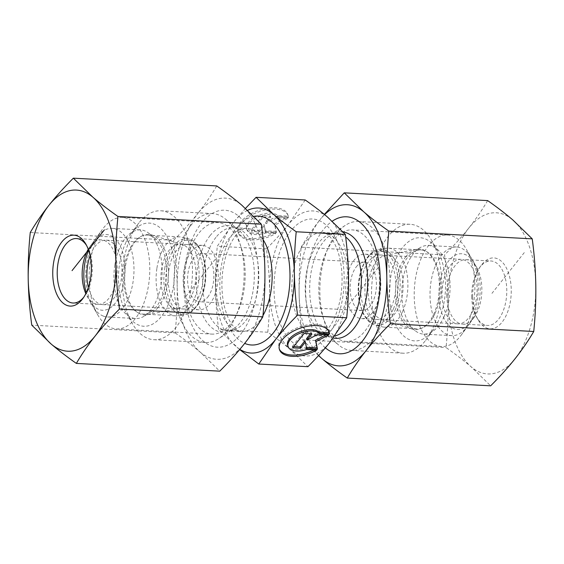 <?xml version="1.0" encoding="UTF-8"?>
<svg xmlns="http://www.w3.org/2000/svg" width="564" height="564" viewBox="0 0 564 564"><rect width="100%" height="100%" fill="white"/><g stroke="black" fill="none" stroke-linecap="round" stroke-linejoin="round"><path stroke-width="0.42" stroke-dasharray="2.82 2.11" d="M316.778 350.075L316.319 348.763L306.104 348.207A17.209 8.784 -19.4 0 1 287.668 345.394M328.946 331.597A26.339 13.444 160.6 0 0 328.749 330.927A26.339 13.444 160.6 0 0 299.435 326.993A26.339 13.444 160.6 0 0 279.06 348.425A26.339 13.444 160.6 0 0 279.321 349.067M314.127 349.927A26.339 13.444 160.6 0 0 316.319 348.763M306.562 349.518L306.104 348.207M292.723 347.833L292.265 346.529L293.703 346.606M304.877 340.804L306.393 347.29M306.654 348.587L306.196 347.283M326.189 334.692L328.403 333.528L317.567 332.936L306.506 338.745M328.861 334.833L328.403 333.528M318.033 334.248L317.567 332.936M310.397 333.839L311.377 332.605L303.636 332.189L292.265 346.529M311.836 333.916L311.377 332.605M304.102 333.493L303.636 332.189M288.091 216.139A26.339 13.444 160.6 0 0 287.725 214.44A26.339 13.444 160.6 0 0 258.411 210.506A26.339 13.444 160.6 0 0 238.036 231.938A26.339 13.444 160.6 0 0 275.295 232.276L265.08 231.719A17.209 8.784 -19.4 0 1 246.644 228.906A17.209 8.784 -19.4 0 1 257.945 215.681A17.209 8.784 -19.4 0 1 277.876 215.589L288.091 216.139L288.549 217.45L278.334 216.893A17.209 8.784 160.6 0 0 258.404 216.992A17.209 8.784 160.6 0 0 247.11 230.218A17.209 8.784 160.6 0 0 265.545 233.031L275.761 233.581A26.339 13.444 -19.4 0 1 238.494 233.249A26.339 13.444 -19.4 0 1 258.876 211.81A26.339 13.444 -19.4 0 1 288.183 215.751A26.339 13.444 -19.4 0 1 288.549 217.45M275.295 232.276L275.761 233.581M277.876 215.589L278.334 216.893M265.08 231.719L265.545 233.031M263.078 217.006L270.819 217.422L265.94 223.57L277.009 217.76L287.844 218.346L274.929 225.128L276.466 232.685L265.637 232.1L264.319 225.621L259.44 231.762L251.706 231.346L263.078 217.006L262.613 215.695L251.241 230.034L258.982 230.457L263.853 224.31L265.172 230.789L276.007 231.374L274.471 223.816L287.379 217.034L276.543 216.449L265.482 222.258L270.353 216.118L262.613 215.695M270.353 216.118L270.819 217.422M265.482 222.258L265.94 223.57M276.543 216.449L277.009 217.76M287.379 217.034L287.844 218.346M274.471 223.816L274.929 225.128M276.007 231.374L276.466 232.685M265.172 230.789L265.637 232.1M263.853 224.31L264.319 225.621M258.982 230.457L259.44 231.762M251.241 230.034L251.706 231.346M329.834 342.362A72.622 39.339 93.1 0 1 290.368 349.595A72.622 39.339 93.1 0 1 269.627 290.7A72.622 39.339 93.1 0 1 288.352 224.564A72.622 39.339 93.1 0 1 327.811 217.337A72.622 39.339 93.1 0 1 348.552 276.233A72.622 39.339 93.1 0 1 329.834 342.362M373.389 338.301A64.55 34.968 -86.9 0 0 389.146 267.075A64.55 34.968 -86.9 0 0 358.436 221.49A64.55 34.968 -86.9 0 0 345.196 225.417A64.55 34.968 -86.9 0 0 320.035 284.059A64.55 34.968 -86.9 0 0 338.724 345.076A64.55 34.968 -86.9 0 0 351.464 350.406A64.55 34.968 -86.9 0 0 373.389 338.301M305.216 199.973L288.352 224.564C282.374 232.121 275.07 240.229 266.427 248.886C268.372 263.889 269.437 277.826 269.627 290.7C269.853 303.573 269.239 317.419 267.78 332.238C276.663 338.492 284.193 344.28 290.368 349.595L307.916 366.685M266.427 248.886L217.302 246.228L234.166 221.638L245.474 208.405M267.78 332.238L218.649 329.58C216.703 314.578 215.638 300.64 215.448 287.767C215.222 274.894 215.843 261.047 217.302 246.228M239.658 349.574L218.649 329.58M376.371 261.428A32.275 17.484 93.1 0 1 384.93 255.548A32.275 17.484 93.1 0 1 387.334 255.379A32.275 17.484 93.1 0 1 402.689 278.165A32.275 17.484 93.1 0 1 394.807 313.781A32.275 17.484 93.1 0 1 383.844 319.837A32.275 17.484 93.1 0 1 381.476 319.4A32.275 17.484 93.1 0 1 368.264 294.909A32.275 17.484 93.1 0 1 376.371 261.428M405.932 256.606A40.347 21.855 -86.9 0 0 395.794 298.455A40.347 21.855 -86.9 0 0 412.305 329.073A40.347 21.855 -86.9 0 0 428.978 322.051A40.347 21.855 -86.9 0 0 438.439 274.915A40.347 21.855 -86.9 0 0 416.627 249.26A40.347 21.855 -86.9 0 0 405.932 256.606M372.494 312.576A32.275 17.484 93.1 0 1 361.531 318.625A32.275 17.484 93.1 0 1 345.817 285.454A32.275 17.484 93.1 0 1 365.014 254.167A32.275 17.484 93.1 0 1 380.369 276.959A32.275 17.484 93.1 0 1 372.494 312.576M356.356 266.765A24.21 13.113 93.1 0 1 364.584 262.225A24.21 13.113 93.1 0 1 376.364 287.104A24.21 13.113 93.1 0 1 361.961 310.574A24.21 13.113 93.1 0 1 350.448 293.477A24.21 13.113 93.1 0 1 356.356 266.765M425.059 341.1A64.55 34.968 93.1 0 1 403.133 353.205A64.55 34.968 93.1 0 1 371.697 286.857A64.55 34.968 93.1 0 1 410.106 224.289A64.55 34.968 93.1 0 1 431.791 240.673A64.55 34.968 93.1 0 1 426.454 339.253A64.55 34.968 93.1 0 1 425.059 341.1M432.207 331.216A51.641 27.974 -86.9 0 0 433.321 329.736A51.641 27.974 -86.9 0 0 437.594 250.874A51.641 27.974 -86.9 0 0 399.404 252.242A51.641 27.974 -86.9 0 0 394.701 322.411A51.641 27.974 -86.9 0 0 432.207 331.216M190.611 225.699A64.55 34.968 93.1 0 1 212.536 213.594A64.55 34.968 93.1 0 1 225.276 218.924A64.55 34.968 93.1 0 1 243.965 279.941A64.55 34.968 93.1 0 1 218.804 338.583A64.55 34.968 93.1 0 1 205.564 342.51A64.55 34.968 93.1 0 1 174.854 296.925A64.55 34.968 93.1 0 1 190.611 225.699M247.617 210.351A72.622 39.339 -86.9 0 0 234.166 221.638A72.622 39.339 -86.9 0 0 215.448 287.767A72.622 39.339 -86.9 0 0 236.189 346.663A72.622 39.339 -86.9 0 0 239.834 349.363M187.629 302.572A32.275 17.484 -86.9 0 0 195.736 269.091A32.275 17.484 -86.9 0 0 182.524 244.6A32.275 17.484 -86.9 0 0 180.156 244.163A32.275 17.484 -86.9 0 0 169.193 250.219A32.275 17.484 -86.9 0 0 161.311 285.835A32.275 17.484 -86.9 0 0 176.666 308.621A32.275 17.484 -86.9 0 0 179.07 308.452A32.275 17.484 -86.9 0 0 187.629 302.572M158.068 307.394A40.347 21.855 93.1 0 1 147.373 314.74A40.347 21.855 93.1 0 1 125.56 289.085A40.347 21.855 93.1 0 1 135.022 241.949A40.347 21.855 93.1 0 1 151.695 234.927A40.347 21.855 93.1 0 1 168.206 265.545A40.347 21.855 93.1 0 1 158.068 307.394M191.506 251.424A32.275 17.484 -86.9 0 0 183.631 287.041A32.275 17.484 -86.9 0 0 198.986 309.833A32.275 17.484 -86.9 0 0 218.183 278.546A32.275 17.484 -86.9 0 0 202.469 245.375A32.275 17.484 -86.9 0 0 191.506 251.424M207.644 297.235A24.21 13.113 -86.9 0 0 213.552 270.523A24.21 13.113 -86.9 0 0 202.039 253.426A24.21 13.113 -86.9 0 0 193.812 257.967A24.21 13.113 -86.9 0 0 187.904 284.679A24.21 13.113 -86.9 0 0 199.416 301.775A24.21 13.113 -86.9 0 0 207.644 297.235M138.941 222.9A64.55 34.968 -86.9 0 0 137.545 224.747A64.55 34.968 -86.9 0 0 132.209 323.327A64.55 34.968 -86.9 0 0 153.894 339.711A64.55 34.968 -86.9 0 0 192.303 277.143A64.55 34.968 -86.9 0 0 160.867 210.795A64.55 34.968 -86.9 0 0 138.941 222.9M131.793 232.784A51.641 27.974 93.1 0 1 169.299 241.589A51.641 27.974 93.1 0 1 164.596 311.758A51.641 27.974 93.1 0 1 126.406 313.126A51.641 27.974 93.1 0 1 130.679 234.264A51.641 27.974 93.1 0 1 131.793 232.784M156.94 268.069A39.536 21.418 93.1 0 1 179.719 236.866A39.536 21.418 93.1 0 1 182.017 237.225A39.536 21.418 93.1 0 1 198.972 277.509A39.536 21.418 93.1 0 1 177.766 315.727A39.536 21.418 93.1 0 1 175.446 315.833A39.536 21.418 93.1 0 1 156.94 268.069M168.855 270.029A32.275 17.484 -86.9 0 0 183.97 309.016A32.275 17.484 -86.9 0 0 203.174 277.735A32.275 17.484 -86.9 0 0 187.459 244.557A32.275 17.484 -86.9 0 0 168.855 270.029M90.085 255.739A32.275 17.484 93.1 0 1 106.18 240.158A32.275 17.484 93.1 0 1 121.902 273.336A32.275 17.484 93.1 0 1 102.697 304.623A32.275 17.484 93.1 0 1 88.372 287.393M103.156 316.03A44.38 24.04 -86.9 0 0 107.456 316.996A44.38 24.04 -86.9 0 0 133.865 273.984A44.38 24.04 -86.9 0 0 112.257 228.371A44.38 24.04 -86.9 0 0 96.218 237.959A44.38 24.04 -86.9 0 0 86.68 263.395A44.38 24.04 -86.9 0 0 92.552 305.73A44.38 24.04 -86.9 0 0 103.156 316.03M88.583 250.275A37.922 20.544 93.1 0 1 92.785 242.717A37.922 20.544 93.1 0 1 120.759 247.187A37.922 20.544 93.1 0 1 117.947 299.202A37.922 20.544 93.1 0 1 89.655 300.633A37.922 20.544 93.1 0 1 86.292 292.667M114.859 264.918A44.38 24.04 -86.9 0 0 135.642 318.526A44.38 24.04 -86.9 0 0 144.744 315.826A44.38 24.04 -86.9 0 0 162.044 275.507A44.38 24.04 -86.9 0 0 149.192 233.559A44.38 24.04 -86.9 0 0 140.436 229.893A44.38 24.04 -86.9 0 0 114.859 264.918M124.425 266.314A39.536 21.418 93.1 0 1 147.211 235.11A39.536 21.418 93.1 0 1 155.015 238.375A39.536 21.418 93.1 0 1 166.465 275.747A39.536 21.418 93.1 0 1 151.053 311.666A39.536 21.418 93.1 0 1 142.939 314.07A39.536 21.418 93.1 0 1 124.425 266.314M402.583 311.518A39.536 21.418 -86.9 0 0 406.404 270.6A39.536 21.418 -86.9 0 0 388.554 248.167A39.536 21.418 -86.9 0 0 386.234 248.273A39.536 21.418 -86.9 0 0 365.028 286.491A39.536 21.418 -86.9 0 0 381.983 326.775A39.536 21.418 -86.9 0 0 384.281 327.134A39.536 21.418 -86.9 0 0 402.583 311.518M391.486 306.696A32.275 17.484 93.1 0 1 376.541 319.443A32.275 17.484 93.1 0 1 360.826 286.265A32.275 17.484 93.1 0 1 380.03 254.984A32.275 17.484 93.1 0 1 394.61 273.293A32.275 17.484 93.1 0 1 391.486 306.696M472.759 311.095A32.275 17.484 -86.9 0 0 475.882 277.692A32.275 17.484 -86.9 0 0 461.303 259.377A32.275 17.484 -86.9 0 0 442.098 290.664A32.275 17.484 -86.9 0 0 457.82 323.842A32.275 17.484 -86.9 0 0 472.759 311.095M438.249 326.641A44.38 24.04 93.1 0 1 432.01 276.572A44.38 24.04 93.1 0 1 456.544 247.004A44.38 24.04 93.1 0 1 471.448 258.27A44.38 24.04 93.1 0 1 472.294 318.11A44.38 24.04 93.1 0 1 467.782 326.041A44.38 24.04 93.1 0 1 451.743 335.629A44.38 24.04 93.1 0 1 438.249 326.641M475.071 314.508A37.922 20.544 -86.9 0 0 474.345 263.367A37.922 20.544 -86.9 0 0 446.053 264.798A37.922 20.544 -86.9 0 0 443.241 316.813A37.922 20.544 -86.9 0 0 471.215 321.283A37.922 20.544 -86.9 0 0 475.071 314.508M444.115 316.58A44.38 24.04 93.1 0 1 423.564 334.107A44.38 24.04 93.1 0 1 414.808 330.441A44.38 24.04 93.1 0 1 401.956 288.493A44.38 24.04 93.1 0 1 419.256 248.174A44.38 24.04 93.1 0 1 428.358 245.474A44.38 24.04 93.1 0 1 448.401 270.657A44.38 24.04 93.1 0 1 444.115 316.58M435.098 313.281A39.536 21.418 -86.9 0 0 438.919 272.363A39.536 21.418 -86.9 0 0 421.061 249.93A39.536 21.418 -86.9 0 0 412.947 252.334A39.536 21.418 -86.9 0 0 397.535 288.253A39.536 21.418 -86.9 0 0 408.985 325.625A39.536 21.418 -86.9 0 0 416.789 328.89A39.536 21.418 -86.9 0 0 435.098 313.281M471.708 296.431A32.275 17.484 -86.9 0 0 476.658 317.25A32.275 17.484 -86.9 0 0 487.5 325.442A32.275 17.484 -86.9 0 0 506.705 294.161A32.275 17.484 -86.9 0 0 490.99 260.984A32.275 17.484 -86.9 0 0 479.329 267.963A32.275 17.484 -86.9 0 0 471.708 296.431M472.66 296.897A35.504 19.232 93.1 0 1 481.043 265.588A35.504 19.232 93.1 0 1 507.233 269.768A35.504 19.232 93.1 0 1 504.597 318.463A35.504 19.232 93.1 0 1 478.11 319.802A35.504 19.232 93.1 0 1 472.66 296.897M446.766 295.078A32.275 17.484 -86.9 0 0 462.558 324.096A32.275 17.484 -86.9 0 0 474.218 317.116A32.275 17.484 -86.9 0 0 481.839 288.655A32.275 17.484 -86.9 0 0 476.89 267.829A32.275 17.484 -86.9 0 0 466.047 259.637A32.275 17.484 -86.9 0 0 446.766 295.078M515.002 358.803A80.694 43.71 93.1 0 1 471.159 366.84A80.694 43.71 93.1 0 1 448.112 301.395A80.694 43.71 93.1 0 1 468.91 227.919A80.694 43.71 93.1 0 1 512.754 219.882A80.694 43.71 93.1 0 1 535.8 285.328A80.694 43.71 93.1 0 1 515.002 358.803M333.204 240.37A55.815 30.237 -86.9 0 0 319.584 301.952A55.815 30.237 -86.9 0 0 346.127 341.368A55.815 30.237 -86.9 0 0 379.473 280.075A55.815 30.237 -86.9 0 0 352.162 229.9A55.815 30.237 -86.9 0 0 333.204 240.37M325.357 347.826A68.589 37.154 93.1 0 1 305.688 292.215A68.589 37.154 93.1 0 1 323.362 229.675A68.589 37.154 93.1 0 1 332.217 221.229M474.874 285.236A55.815 30.237 -86.9 0 0 466.308 249.232A55.815 30.237 -86.9 0 0 447.562 235.061A55.815 30.237 -86.9 0 0 414.357 289.163A55.815 30.237 -86.9 0 0 441.527 346.529A55.815 30.237 -86.9 0 0 461.697 334.466A55.815 30.237 -86.9 0 0 474.874 285.236M487.649 200.594C482.149 209.956 475.903 219.058 468.91 227.919C461.86 236.774 453.738 245.784 444.552 254.935C446.653 270.812 447.837 286.3 448.112 301.395C448.324 316.489 447.64 331.879 446.053 347.551C455.493 354.171 463.862 360.6 471.159 366.84L490.645 385.825M301.169 247.18C306.668 237.825 312.914 228.716 319.908 219.854A80.694 43.71 -86.9 0 0 299.11 293.336C298.892 278.242 299.583 262.852 301.169 247.18L444.552 254.935M324.603 214.637A80.694 43.71 -86.9 0 0 319.908 219.854L324.342 214.426M318.526 355.595L302.664 339.796C300.57 323.919 299.378 308.43 299.11 293.336A80.694 43.71 -86.9 0 0 318.688 355.412M302.664 339.796L446.053 347.551M86.609 245.544A32.275 17.484 93.1 0 1 87.342 246.75A32.275 17.484 93.1 0 1 84.67 296.037A32.275 17.484 93.1 0 1 83.817 297.157M88.231 249.274A32.275 17.484 93.1 0 1 89.782 246.884A32.275 17.484 93.1 0 1 90.48 245.953A32.275 17.484 93.1 0 1 101.442 239.904A32.275 17.484 93.1 0 1 116.797 262.697A32.275 17.484 93.1 0 1 108.915 298.314A32.275 17.484 93.1 0 1 97.953 304.363A32.275 17.484 93.1 0 1 87.11 296.171A32.275 17.484 93.1 0 1 85.827 293.625M184.527 283.925A55.815 30.237 93.1 0 1 217.873 222.632A55.815 30.237 93.1 0 1 244.416 262.048A55.815 30.237 93.1 0 1 230.796 323.63A55.815 30.237 93.1 0 1 211.838 334.099A55.815 30.237 93.1 0 1 184.527 283.925M183.779 285.532A68.589 37.154 -86.9 0 0 240.638 334.325A68.589 37.154 -86.9 0 0 238.727 216.245A68.589 37.154 -86.9 0 0 183.779 285.532M135.395 318.47A55.815 30.237 93.1 0 1 116.438 328.939A55.815 30.237 93.1 0 1 97.692 314.768A55.815 30.237 93.1 0 1 102.303 229.534A55.815 30.237 93.1 0 1 122.473 217.471A55.815 30.237 93.1 0 1 149.016 256.881A55.815 30.237 93.1 0 1 135.395 318.47M173.642 240.278C175.742 256.155 176.927 271.644 177.202 286.738A80.694 43.71 93.1 0 1 197.999 213.255C190.949 222.11 182.828 231.12 173.642 240.278L30.259 232.516M175.143 332.894C184.583 339.514 192.951 345.943 200.248 352.183A80.694 43.71 93.1 0 1 177.202 286.738C177.413 301.832 176.729 317.215 175.143 332.894L31.753 325.132M216.738 185.937C211.239 195.292 204.993 204.401 197.999 213.255A80.694 43.71 93.1 0 1 241.843 205.226A80.694 43.71 93.1 0 1 264.89 270.664A80.694 43.71 93.1 0 1 244.092 344.146A80.694 43.71 93.1 0 1 200.248 352.183L219.734 371.161M524.28 252.609L491.956 293.365M378.204 267.576L348.341 305.223M185.796 296.424L215.659 258.777M327.529 335.82A64.55 34.968 93.1 0 1 274.012 289.896A64.55 34.968 93.1 0 1 325.731 224.683A64.55 34.968 93.1 0 1 327.529 335.82M334.678 325.936A51.641 27.974 -86.9 0 0 347.283 268.95A51.641 27.974 -86.9 0 0 322.721 232.488A51.641 27.974 -86.9 0 0 291.99 282.543A51.641 27.974 -86.9 0 0 317.137 335.622A51.641 27.974 -86.9 0 0 334.678 325.936M334.699 335.989A51.641 27.974 93.1 0 1 330.49 336.341A51.641 27.974 93.1 0 1 305.343 283.262A51.641 27.974 93.1 0 1 336.066 233.207A51.641 27.974 93.1 0 1 345.676 237.007M343.053 231.924A53.376 28.912 -86.9 0 0 330.631 235.019A53.376 28.912 -86.9 0 0 309.826 283.509A53.376 28.912 -86.9 0 0 325.28 333.951A53.376 28.912 -86.9 0 0 333.204 337.998M210.062 235.646A53.376 28.912 93.1 0 1 238.72 230.049A53.376 28.912 93.1 0 1 254.174 280.491A53.376 28.912 93.1 0 1 233.369 328.981A53.376 28.912 93.1 0 1 198.782 303.918A53.376 28.912 93.1 0 1 210.062 235.646M215.97 237.338A51.641 27.974 -86.9 0 0 203.364 294.323A51.641 27.974 -86.9 0 0 227.934 330.793A51.641 27.974 -86.9 0 0 258.657 280.738A51.641 27.974 -86.9 0 0 233.51 227.659A51.641 27.974 -86.9 0 0 215.97 237.338M262.951 315.6A51.641 27.974 93.1 0 1 241.279 331.512A51.641 27.974 93.1 0 1 216.717 295.05A51.641 27.974 93.1 0 1 229.322 238.064A51.641 27.974 93.1 0 1 246.863 228.378A51.641 27.974 93.1 0 1 263.085 239.629M253.885 216.364A64.55 34.968 -86.9 0 0 236.471 228.18A64.55 34.968 -86.9 0 0 220.108 293.287A64.55 34.968 -86.9 0 0 244.684 343.391M164.66 268.739A38.14 20.664 93.1 0 1 188.855 238.981A38.14 20.664 93.1 0 1 205.211 277.848A38.14 20.664 93.1 0 1 184.759 314.712A38.14 20.664 93.1 0 1 164.66 268.739M166.627 269.134A36.554 19.803 -86.9 0 0 190.477 311.532A36.554 19.803 -86.9 0 0 200.037 249.697A36.554 19.803 -86.9 0 0 166.627 269.134M395.019 310.299A38.14 20.664 -86.9 0 0 398.269 268.993A38.14 20.664 -86.9 0 0 379.241 249.288A38.14 20.664 -86.9 0 0 358.789 286.152A38.14 20.664 -86.9 0 0 375.145 325.019A38.14 20.664 -86.9 0 0 395.019 310.299M393.235 309.276A36.554 19.803 93.1 0 1 359.479 301.373A36.554 19.803 93.1 0 1 382.152 250.98A36.554 19.803 93.1 0 1 393.235 309.276M329.207 332.238L328.749 330.927M279.518 349.736L279.06 348.425M238.036 231.938L238.494 233.249M287.725 214.44L288.183 215.751M246.644 228.906L247.11 230.218M345.196 225.417L330.631 235.019C333.021 233.588 334.833 232.981 336.066 233.207L322.721 232.488C326.203 233.087 329.172 235.216 331.625 238.875C334.036 242.09 336.172 246.447 338.033 251.946C342.39 265.693 343.229 280.893 340.557 297.552C337.984 311.032 333.881 321.311 328.248 328.382C320.451 337.11 318.082 335.326 317.137 335.622L330.49 336.341C329.235 336.433 327.501 335.636 325.28 333.951L338.724 345.076M381.476 319.4L412.305 329.073M384.93 255.548L416.627 249.26M361.531 318.625L383.844 319.837M365.014 254.167L387.334 255.379M410.106 224.289L358.436 221.49M403.133 353.205L351.464 350.406M437.594 250.874L431.791 240.673M433.321 329.736L426.454 339.253M225.276 218.924L238.72 230.049C236.499 228.364 234.765 227.567 233.51 227.659L246.863 228.378C245.509 227.095 241.801 229.506 235.752 235.618C231.106 241.413 227.419 249.683 224.691 260.413C221.25 275.373 220.989 290.023 223.901 304.363C225.952 313.394 228.758 320.296 232.326 325.054C236.323 329.785 239.305 331.935 241.279 331.512L227.934 330.793C229.167 331.019 230.979 330.412 233.369 328.981L218.804 338.583M182.524 244.6L151.695 234.927M179.07 308.452L147.373 314.74M202.469 245.375L180.156 244.163M198.986 309.833L176.666 308.621M364.584 262.225L202.039 253.426M361.961 310.574L199.416 301.775M153.894 339.711L205.564 342.51M160.867 210.795L212.536 213.594M126.406 313.126L132.209 323.327M130.679 234.264L137.545 224.747M182.017 237.225L188.855 238.981C196.97 241.314 202.398 249.817 205.134 264.502C206.438 273.639 205.923 282.656 203.576 291.553L198.034 304.574L193.656 310.017C190.759 312.731 187.798 314.296 184.759 314.712L177.766 315.727M102.697 304.623L183.97 309.016M106.18 240.158L187.459 244.557M89.655 300.633L92.552 305.73M92.785 242.717L96.218 237.959M107.456 316.996L135.642 318.526M112.257 228.371L140.436 229.893M142.939 314.07L175.446 315.833M147.211 235.11L179.719 236.866M155.015 238.375L149.192 233.559M151.053 311.666L144.744 315.826M386.234 248.273L379.241 249.288C370.922 250.726 364.612 258.594 360.304 272.898C358.02 281.845 357.562 290.862 358.937 299.963L363.04 313.506L366.804 319.386C369.392 322.404 372.169 324.279 375.145 325.019L381.983 326.775M461.303 259.377L380.03 254.984M457.82 323.842L376.541 319.443M474.345 263.367L471.448 258.27M471.215 321.283L467.782 326.041M456.544 247.004L428.358 245.474M451.743 335.629L423.564 334.107M421.061 249.93L388.554 248.167M416.789 328.89L384.281 327.134M408.985 325.625L414.808 330.441M412.947 252.334L419.256 248.174M476.658 317.25L478.11 319.802M479.329 267.963L481.043 265.588M462.558 324.096L487.5 325.442M466.047 259.637L490.99 260.984M476.89 267.829L466.308 249.232M474.218 317.116L461.697 334.466M447.562 235.061L352.162 229.9M441.527 346.529L346.127 341.368M87.342 246.75L85.89 244.198M84.67 296.037L82.957 298.412M101.442 239.904L76.5 238.558M97.953 304.363L73.01 303.016M87.11 296.171L97.692 314.768M89.782 246.884L102.303 229.534M116.438 328.939L211.838 334.099M122.473 217.471L217.873 222.632"/><path stroke-width="0.85" d="M329.573 333.937L319.358 333.387A17.209 8.784 160.6 0 0 299.428 333.479A17.209 8.784 160.6 0 0 288.126 346.705A17.209 8.784 160.6 0 0 306.562 349.518L316.778 350.075A26.339 13.444 -19.4 0 1 279.518 349.736A26.339 13.444 -19.4 0 1 299.893 328.304A26.339 13.444 -19.4 0 1 329.207 332.238A26.339 13.444 -19.4 0 1 329.573 333.937L329.115 332.633A26.339 13.444 160.6 0 0 328.946 331.597M279.321 349.067A26.339 13.444 160.6 0 0 314.127 349.927M288.126 346.705L287.668 345.394A17.209 8.784 -19.4 0 1 298.969 332.175A17.209 8.784 -19.4 0 1 318.9 332.076L329.115 332.633M319.358 333.387L318.9 332.076M293.703 346.606L300.006 346.945L304.877 340.804L305.336 342.108L300.464 348.256L292.723 347.833L304.102 333.493L311.836 333.916L306.964 340.057L318.033 334.248L328.861 334.833L315.953 341.615L317.49 349.172L306.654 348.587L305.336 342.108M300.464 348.256L300.006 346.945M306.393 347.29L317.031 347.868L315.495 340.303L326.189 334.692M317.49 349.172L317.031 347.868M315.953 341.615L315.495 340.303M306.964 340.057L306.506 338.745L310.397 333.839M346.698 317.772L297.573 315.114C288.93 323.771 281.626 331.879 275.648 339.436L258.784 364.027L307.916 366.685C316.552 358.027 323.863 349.92 329.834 342.362L346.698 317.772C348.157 302.953 348.778 289.106 348.552 276.233C348.362 263.36 347.297 249.422 345.351 234.42L327.811 217.337C321.628 212.015 314.099 206.234 305.216 199.973L256.084 197.315L273.632 214.405A72.622 39.339 -86.9 0 0 247.617 210.351M245.474 208.405L256.084 197.315M258.784 364.027L239.658 349.574M239.834 349.363A72.622 39.339 -86.9 0 0 275.648 339.436A72.622 39.339 -86.9 0 0 294.373 273.3A72.622 39.339 -86.9 0 0 273.632 214.405C279.807 219.72 287.337 225.508 296.22 231.762C294.76 246.581 294.147 260.427 294.373 273.3C294.563 286.174 295.628 300.111 297.573 315.114M345.351 234.42L296.22 231.762M88.372 287.393A32.275 17.484 93.1 0 1 87.582 265.63A32.275 17.484 93.1 0 1 90.085 255.739M86.292 292.667A37.922 20.544 93.1 0 1 84.635 264.453A37.922 20.544 93.1 0 1 88.583 250.275M332.217 221.229A68.589 37.154 93.1 0 1 380.051 287.316A68.589 37.154 93.1 0 1 325.357 347.826M347.262 378.063C337.822 371.443 329.454 365.014 322.157 358.774A80.694 43.71 -86.9 0 0 366.001 350.745A80.694 43.71 -86.9 0 0 386.798 277.262A80.694 43.71 -86.9 0 0 363.752 211.817C371.049 218.056 379.417 224.486 388.857 231.106C387.271 246.785 386.587 262.168 386.798 277.262C387.073 292.356 388.258 307.845 390.358 323.722C381.172 332.88 373.051 341.89 366.001 350.745C359.007 359.599 352.761 368.708 347.262 378.063L490.645 385.825C499.831 376.667 507.945 367.665 515.002 358.803C521.996 349.948 528.242 340.839 533.741 331.484C535.328 315.805 536.019 300.422 535.8 285.328C535.525 270.234 534.341 254.745 532.247 238.868L512.754 219.882C505.457 213.643 497.088 207.214 487.649 200.594L344.266 192.839L363.752 211.817A80.694 43.71 -86.9 0 0 324.603 214.637M324.342 214.426L344.266 192.839M318.688 355.412A80.694 43.71 -86.9 0 0 322.157 358.774L318.526 355.595M390.358 323.722L533.741 331.484M388.857 231.106L532.247 238.868M83.817 297.157A32.275 17.484 93.1 0 1 73.01 303.016A32.275 17.484 93.1 0 1 57.655 280.223A32.275 17.484 93.1 0 1 65.537 244.607A32.275 17.484 93.1 0 1 76.5 238.558A32.275 17.484 93.1 0 1 86.609 245.544M61.906 241.843A35.504 19.232 -86.9 0 0 55.871 292.025A35.504 19.232 -86.9 0 0 82.957 298.412A35.504 19.232 -86.9 0 0 85.89 244.198A35.504 19.232 -86.9 0 0 61.906 241.843M85.827 293.625A32.275 17.484 93.1 0 1 88.231 249.274M115.888 262.605A80.694 43.71 -86.9 0 0 92.841 197.16A80.694 43.71 -86.9 0 0 48.997 205.197A80.694 43.71 -86.9 0 0 28.2 278.672A80.694 43.71 -86.9 0 0 51.246 344.118A80.694 43.71 -86.9 0 0 95.09 336.081A80.694 43.71 -86.9 0 0 115.888 262.605C116.163 277.699 117.347 293.188 119.448 309.065C110.262 318.216 102.14 327.226 95.09 336.081C88.097 344.942 81.85 354.044 76.351 363.406C66.912 356.786 58.543 350.357 51.246 344.118L31.753 325.132C29.659 309.255 28.475 293.766 28.2 278.672C27.981 263.578 28.672 248.195 30.259 232.516C35.758 223.161 42.004 214.052 48.997 205.197C56.055 196.335 64.169 187.333 73.355 178.175L92.841 197.16C100.138 203.4 108.507 209.829 117.947 216.449C116.36 232.121 115.676 247.511 115.888 262.605M76.351 363.406L219.734 371.161C228.921 362.003 237.042 353.001 244.092 344.146C251.086 335.284 257.332 326.175 262.831 316.82C264.417 301.148 265.108 285.758 264.89 270.664C264.622 255.57 263.43 240.081 261.336 224.204L241.843 205.226C234.546 198.986 226.178 192.557 216.738 185.937L73.355 178.175M261.336 224.204L117.947 216.449M262.831 316.82L119.448 309.065M72.044 270.635L104.368 229.879M345.676 237.007A51.641 27.974 93.1 0 1 361.32 278.694A51.641 27.974 93.1 0 1 348.03 326.662A51.641 27.974 93.1 0 1 334.699 335.989M333.204 337.998A53.376 28.912 -86.9 0 0 353.938 328.354A53.376 28.912 -86.9 0 0 367.122 270.769A53.376 28.912 -86.9 0 0 343.053 231.924M263.085 239.629A51.641 27.974 93.1 0 1 262.951 315.6M244.684 343.391A64.55 34.968 -86.9 0 0 289.692 284.587A64.55 34.968 -86.9 0 0 253.885 216.364"/></g></svg>
